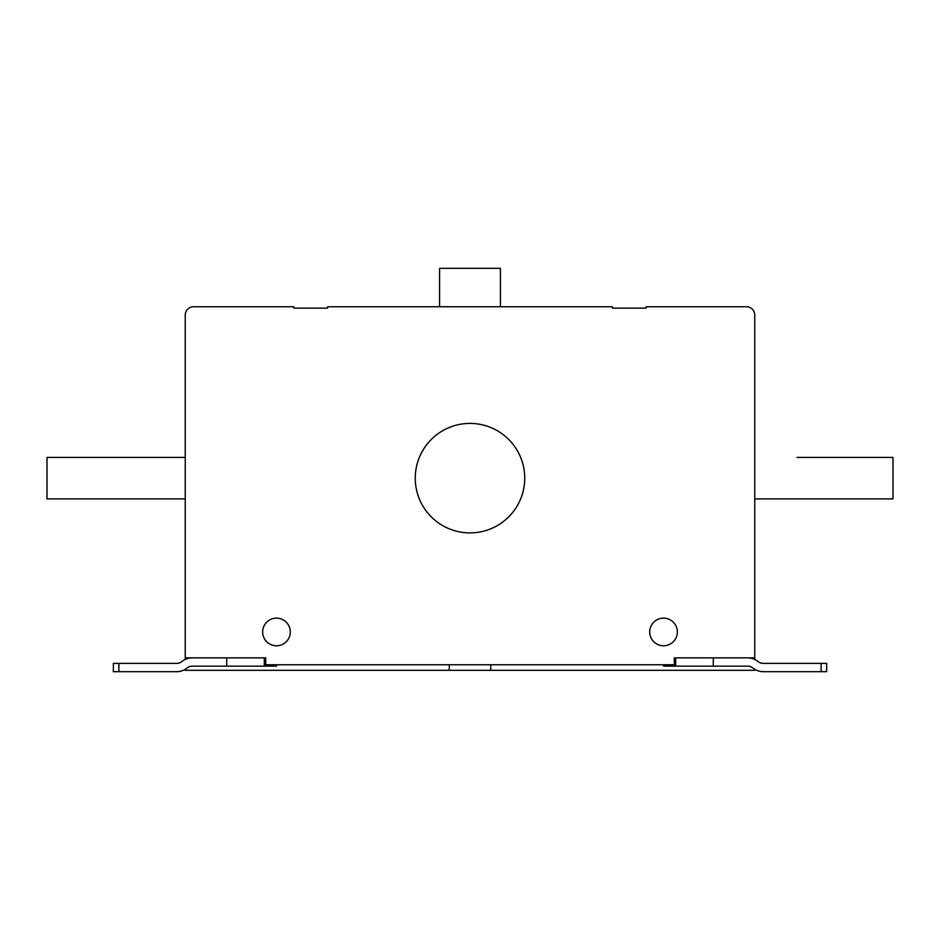 <?xml version="1.0" encoding="UTF-8"?>
<svg xmlns="http://www.w3.org/2000/svg" width="940" height="940" viewBox="0 0 940 940"><rect width="100%" height="100%" fill="white"/><g stroke="black" fill="none" stroke-linecap="round" stroke-linejoin="round"><path stroke-width="1.41" d="M754.761 498.893L893 498.893L893 457.416L864.659 457.416M796.932 457.416L893 457.416M185.239 659.457L185.239 315.041A8.296 8.296 0 0 1 193.534 306.745L293.891 306.745L293.891 308.132L327.613 308.132L327.613 306.745L612.386 306.745L612.386 308.132L646.109 308.132L646.109 306.745L746.466 306.745A8.296 8.296 0 0 1 754.761 315.041L754.761 659.457M754.761 669.315L754.761 670.302L490.739 670.302L490.739 664.768M754.761 657.859L674.309 657.859L674.309 664.768L265.691 664.768L265.691 657.859L185.239 657.859M449.261 664.768L449.261 670.302L185.239 670.302L185.239 669.315M439.591 306.745L439.591 268.311L500.409 268.311L500.409 306.745M161.739 671.689L176.697 671.689A16.591 16.591 0 0 0 187.119 667.999A8.296 8.296 0 0 1 192.336 666.155L226.704 666.155L226.704 657.859M713.295 657.859L713.295 666.155L747.664 666.155A8.296 8.296 0 0 1 752.881 667.999A16.591 16.591 0 0 0 763.303 671.689L821.114 671.689L821.114 663.393L763.315 663.393A8.296 8.296 0 0 1 758.098 661.548A16.591 16.591 0 0 0 747.676 657.859M713.295 666.155L675.684 666.155L675.684 657.859M675.684 666.155L663.534 666.155L663.534 664.768M763.315 663.393A8.296 8.296 0 0 1 758.098 661.548M821.114 663.393L826.648 663.393L826.648 671.689L821.114 671.689M276.466 664.768L276.466 666.155L264.316 666.155L264.316 657.859M192.324 657.859A16.591 16.591 0 0 0 181.902 661.548A8.296 8.296 0 0 1 176.685 663.393L118.887 663.393L118.887 671.689L176.697 671.689M118.887 671.689L113.352 671.689L113.352 663.393L118.887 663.393M264.316 666.155L226.704 666.155M524.743 478.155A54.743 54.743 0 0 0 470 423.411A54.743 54.743 0 0 0 415.257 478.155A54.743 54.743 0 0 0 470 532.898A54.743 54.743 0 0 0 524.743 478.155M290.296 631.962A13.818 13.818 0 0 0 276.466 618.132A13.818 13.818 0 0 0 262.648 631.962A13.818 13.818 0 0 0 276.466 645.78A13.818 13.818 0 0 0 290.296 631.962M677.352 631.962A13.818 13.818 0 0 0 663.534 618.132A13.818 13.818 0 0 0 649.705 631.962A13.818 13.818 0 0 0 663.534 645.78A13.818 13.818 0 0 0 677.352 631.962M185.239 498.893L47 498.893L47 457.416L185.239 457.416M449.261 670.302L490.739 670.302M672.934 664.768L672.934 666.155M666.448 664.768L666.448 666.155M663.699 664.768L663.699 666.155M267.066 666.155L267.066 664.768M273.552 666.155L273.552 664.768M276.301 666.155L276.301 664.768"/></g></svg>
